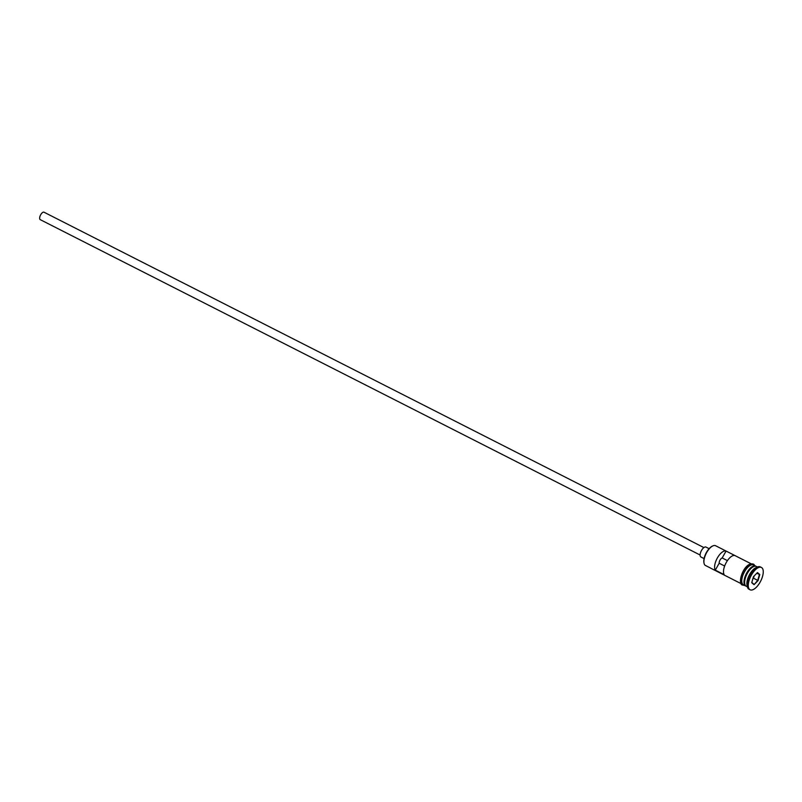 <?xml version="1.0" encoding="UTF-8"?>
<svg xmlns="http://www.w3.org/2000/svg" width="802" height="802" viewBox="0 0 802 802"><rect width="100%" height="100%" fill="white"/><g stroke="black" fill="none" stroke-linecap="round" stroke-linejoin="round"><path stroke-width="1.2" d="M703.976 562.894A10.566 4.652 -63.1 0 1 703.915 562.603A10.566 4.652 -63.1 0 1 705.971 553.32A10.566 4.652 -63.1 0 1 712.266 546.182A10.566 4.652 -63.1 0 1 712.537 546.062M750.993 563.726L715.605 545.731A11.128 4.892 116.9 0 0 712.818 545.921A11.128 4.892 116.9 0 0 706.201 553.43A11.128 4.892 116.9 0 0 704.036 563.215A11.128 4.892 116.9 0 0 705.108 565.29L710.672 568.127A11.128 4.892 116.9 0 0 711.093 568.397L740.918 583.555M40.431 219.718A4.17 1.835 -63.1 0 1 40.26 219.658A4.17 1.835 -63.1 0 1 40.1 219.558A4.17 1.835 -63.1 0 1 40.611 214.916A4.17 1.835 -63.1 0 1 44.04 212.219A4.17 1.835 -63.1 0 1 44.19 212.319M701.148 557.079A5.564 2.446 -63.1 0 1 700.918 556.989A5.564 2.446 -63.1 0 1 700.707 556.849A5.564 2.446 -63.1 0 1 701.389 550.673A5.564 2.446 -63.1 0 1 705.961 547.074A5.564 2.446 -63.1 0 1 706.161 547.205M757.439 566.994L756.346 566.443A11.128 4.892 116.9 0 0 747.203 573.641A11.128 4.892 116.9 0 0 745.85 586.001A11.128 4.892 116.9 0 0 746.271 586.282L747.364 586.833M756.005 566.302A11.128 4.892 116.9 0 0 755.684 566.102A11.128 4.892 116.9 0 0 746.542 573.3A11.128 4.892 116.9 0 0 745.188 585.661A11.128 4.892 116.9 0 0 745.599 585.941A11.128 4.892 116.9 0 0 745.95 586.082M761.429 567.465L760.316 566.904A12.511 5.504 116.9 0 0 757.188 567.104L755.795 567.756A11.128 4.892 116.9 0 0 749.168 575.275A11.128 4.892 116.9 0 0 747.003 585.049L747.304 586.563A12.511 5.504 116.9 0 0 748.507 588.909A12.511 5.504 116.9 0 0 748.978 589.219L750.091 589.781A12.511 5.504 116.9 0 0 760.376 581.681A12.511 5.504 116.9 0 0 761.9 567.776A12.511 5.504 116.9 0 0 761.429 567.465A12.511 5.504 116.9 0 0 751.143 575.565A12.511 5.504 116.9 0 0 749.629 589.47A12.511 5.504 116.9 0 0 750.091 589.781M757.188 567.104A12.511 5.504 116.9 0 0 749.74 575.565A12.511 5.504 116.9 0 0 747.304 586.563M734.973 555.596L726.071 551.064A11.128 4.892 116.9 0 0 717.419 557.871A11.128 4.892 116.9 0 0 715.284 570.132L724.186 574.663A11.128 4.892 -63.1 0 1 726.321 562.402A11.128 4.892 -63.1 0 1 734.973 555.596M755.684 566.102L753.459 564.969A11.128 4.892 116.9 0 0 744.316 572.177A11.128 4.892 116.9 0 0 742.963 584.528A11.128 4.892 116.9 0 0 743.374 584.808L745.599 585.941M724.647 566.022L719.183 563.245A3.479 1.534 -63.1 0 1 720.056 560.077A3.479 1.534 -63.1 0 1 722.171 557.961L726.071 551.064M715.284 570.132L719.183 563.245M754.06 584.658L751.735 582.713L753.439 576.678L757.469 572.588L759.785 574.533L758.08 580.568L754.06 584.658L757.75 580.367L759.374 574.613L757.238 572.828M722.171 557.961L727.434 560.628M756.767 573.29L759.785 574.533M752.797 578.944L753.519 578.212L758.08 580.568M753.519 578.212L754.161 575.946M751.805 582.483L753.92 584.257M754.852 566.232A10.847 4.772 116.9 0 0 746.612 573.971A10.847 4.772 116.9 0 0 745.208 585.189M744.747 583.766A10.847 4.772 -63.1 0 1 746.832 574.082A10.847 4.772 -63.1 0 1 753.429 566.693M741.78 584.087A11.268 4.952 -63.1 0 1 743.424 571.074A11.268 4.952 -63.1 0 1 752.827 564.558M754.151 565.32A11.268 4.952 116.9 0 0 753.94 565.129A11.268 4.952 116.9 0 0 744.537 571.646A11.268 4.952 116.9 0 0 742.893 584.648A11.268 4.952 116.9 0 0 744.066 585.159M703.915 562.603L704.036 563.215M712.266 546.182L712.818 545.921M44.04 212.219L703.885 547.576M705.961 547.074L709.118 548.678M744.717 585.49L741.89 584.899C737.168 581.65 744.988 560.678 753.83 564.307L754.802 565.651M700.918 556.989L704.076 558.593M40.26 219.658L700.106 555.014"/></g></svg>
